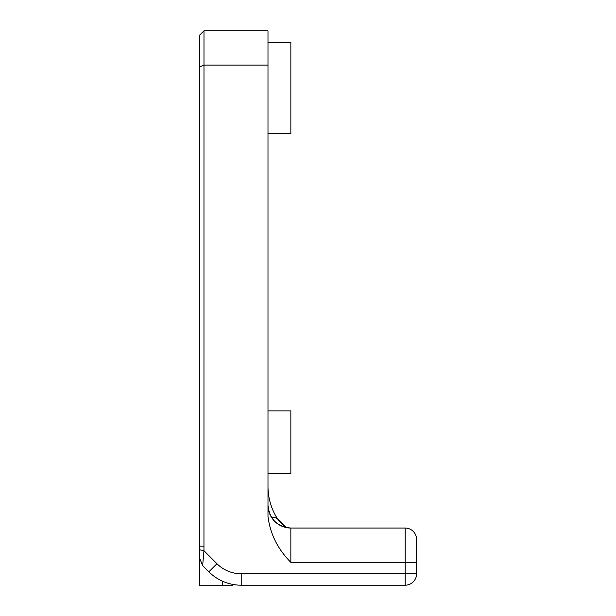 <?xml version="1.0" encoding="UTF-8"?>
<svg xmlns="http://www.w3.org/2000/svg" width="616" height="616" viewBox="0 0 616 616"><rect width="100%" height="100%" fill="white"/><g stroke="black" fill="none" stroke-linecap="round" stroke-linejoin="round"><path stroke-width="0.92" d="M286.186 527.566L277.493 518.903A11.434 7.246 -34.9 0 1 278.278 519.765A11.434 7.246 -34.9 0 1 278.725 520.566M267.991 505.182C269.377 519.042 276.992 526.665 290.852 528.043A22.861 22.861 0 0 1 267.991 505.182A22.861 22.861 0 0 0 290.852 528.043L405.166 528.043L405.166 562.339L416.593 562.339L416.593 539.477A11.434 11.434 0 0 0 405.166 528.043M267.991 42.235L290.852 42.235L290.852 133.68L267.991 133.68M267.991 410.88L290.852 410.88L290.852 473.75L267.991 473.75M199.407 549.726L199.407 557.765L202.641 565.573L203.958 550.719L203.981 30.8L199.407 35.374L199.407 549.726L203.958 550.719L216.955 563.725L208.878 571.81A45.723 45.723 0 0 0 241.21 585.2L405.166 585.2A11.434 11.434 0 0 0 416.593 573.765L416.593 539.477M199.407 66.99L203.981 65.096L267.991 65.096L267.991 516.616C270.278 534.126 277.901 549.372 290.852 562.339L290.852 528.043M202.641 565.573L208.878 571.81M232.748 584.407L233.703 584.576L232.748 584.407M416.593 573.765L405.166 573.765L405.166 585.2M271.633 517.563A11.434 7.246 -34.9 0 1 277.493 518.903M267.991 65.096L267.991 30.8L203.981 30.8M199.407 557.765L199.407 585.2L232.555 585.2L232.555 584.376M222.268 585.2L222.268 581.096M199.407 546.169L203.981 546.169M290.852 562.339L405.166 562.339L405.166 573.765L241.21 573.765A34.296 34.296 0 0 1 216.955 563.725M241.21 573.765L241.21 585.2M268.006 487.01C268.06 500.546 273.204 512.959 278.27 519.765C278.856 521.074 280.904 523.238 284.415 526.249"/></g></svg>
